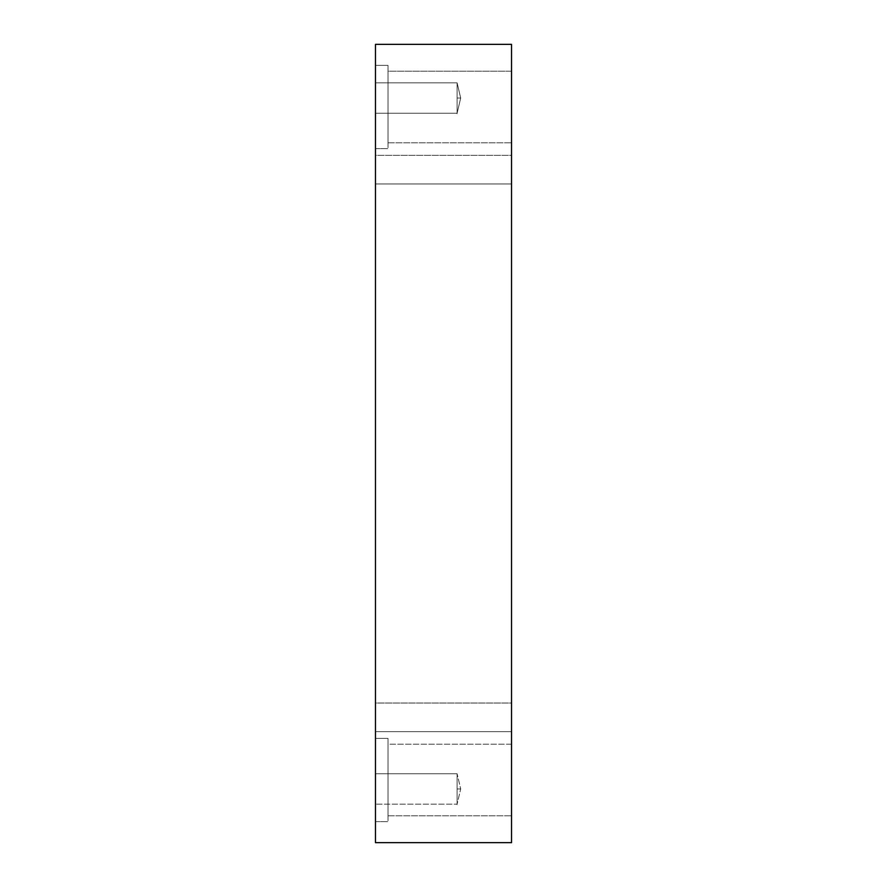 <?xml version="1.0" encoding="UTF-8"?>
<svg xmlns="http://www.w3.org/2000/svg" width="887" height="887" viewBox="0 0 887 887"><rect width="100%" height="100%" fill="white"/><g stroke="black" fill="none" stroke-linecap="round" stroke-linejoin="round"><path stroke-width="0.67" stroke-dasharray="4.43 3.33" d="M457.104 773.741L457.104 788.953C457.104 809.931 457.104 809.931 457.104 788.953L460.686 788.953L457.104 788.953L457.104 773.741L375.478 773.741L375.478 796.559C375.478 806.272 375.478 806.272 375.478 796.559L375.478 773.741L375.478 796.559C375.478 806.272 375.478 806.272 375.478 796.559L375.478 773.741L457.104 773.741L457.104 788.953C457.104 809.931 457.104 809.931 457.104 788.953L457.104 773.741L375.478 773.741L375.478 796.559C375.478 806.272 375.478 806.272 375.478 796.559L375.478 773.741L375.478 796.559C375.478 806.272 375.478 806.272 375.478 796.559L375.478 773.741L457.104 773.741L457.104 788.953L460.686 788.953L457.104 788.953L457.104 804.165L457.104 773.741L457.104 788.953C457.104 809.931 457.104 809.931 457.104 788.953L460.686 788.953L457.104 788.953L457.104 773.741L375.478 773.741L375.478 796.559C375.478 806.272 375.478 806.272 375.478 796.559L375.478 773.741L375.478 796.559C375.478 806.272 375.478 806.272 375.478 796.559L375.478 773.741L457.104 773.741L457.104 804.165L457.104 773.741L457.104 804.165L457.104 788.953L460.686 788.953L457.104 788.953L457.104 773.741L375.478 773.741L375.478 796.559C375.478 806.272 375.478 806.272 375.478 796.559L375.478 773.741L375.478 796.559C375.478 806.272 375.478 806.272 375.478 796.559L375.478 773.741L457.104 773.741L457.104 804.165L457.104 773.741L460.686 788.953L457.104 804.165L375.478 804.165L457.104 804.165L460.686 788.953L457.104 773.741L460.686 788.953L457.104 804.165L375.478 804.165L457.104 804.165L460.686 788.953L457.104 773.741M457.104 82.835L457.104 98.047C457.104 119.024 457.104 119.024 457.104 98.047L460.686 98.047L457.104 98.047L457.104 82.835L457.104 113.259L457.104 82.835L375.478 82.835L375.478 105.653C375.478 115.365 375.478 115.365 375.478 105.653L375.478 82.835L375.478 105.653C375.478 115.365 375.478 115.365 375.478 105.653L375.478 82.835L457.104 82.835L457.104 98.047C457.104 119.024 457.104 119.024 457.104 98.047L457.104 82.835L457.104 98.047L460.686 98.047L457.104 98.047L457.104 113.259L457.104 82.835L375.478 82.835L375.478 105.653C375.478 115.365 375.478 115.365 375.478 105.653L375.478 82.835L375.478 105.653C375.478 115.365 375.478 115.365 375.478 105.653L375.478 82.835L457.104 82.835L457.104 113.259L457.104 98.047L460.686 98.047L457.104 98.047L457.104 82.835L457.104 113.259L457.104 82.835L375.478 82.835L375.478 105.653C375.478 115.365 375.478 115.365 375.478 105.653L375.478 82.835L375.478 105.653C375.478 115.365 375.478 115.365 375.478 105.653L375.478 82.835L457.104 82.835L457.104 113.259L457.104 82.835L375.478 82.835L375.478 105.653C375.478 115.365 375.478 115.365 375.478 105.653L375.478 82.835L375.478 105.653C375.478 115.365 375.478 115.365 375.478 105.653L375.478 82.835L375.478 105.653C375.478 115.365 375.478 115.365 375.478 105.653L375.478 82.835L375.478 105.653C375.478 115.365 375.478 115.365 375.478 105.653L375.478 82.835L375.478 105.653C375.478 115.365 375.478 115.365 375.478 105.653L375.478 82.835L375.478 105.653C375.478 115.365 375.478 115.365 375.478 105.653L375.478 82.835L457.104 82.835L457.104 98.047C457.104 119.024 457.104 119.024 457.104 98.047L460.686 98.047L457.104 98.047L457.104 82.835L460.686 98.047L457.104 113.259L460.686 98.047L457.104 82.835L460.686 98.047L457.104 113.259L460.686 98.047L457.104 82.835M511.522 155.325L511.522 176.801C511.522 185.937 511.522 185.937 511.522 176.801L511.522 155.325L511.522 176.801C511.522 185.937 511.522 185.937 511.522 176.801L511.522 155.325L375.478 155.325L375.478 176.801C375.478 185.937 375.478 185.937 375.478 176.801L375.478 155.325L375.478 176.801C375.478 185.937 375.478 185.937 375.478 176.801L375.478 155.325L511.522 155.325L511.522 176.801C511.522 185.937 511.522 185.937 511.522 176.801L511.522 155.325L375.478 155.325L375.478 176.801C375.478 185.937 375.478 185.937 375.478 176.801L375.478 155.325L375.478 176.801C375.478 185.937 375.478 185.937 375.478 176.801L375.478 155.325L511.522 155.325L511.522 176.801C511.522 185.937 511.522 185.937 511.522 176.801L511.522 155.325L511.522 176.801C511.522 185.937 511.522 185.937 511.522 176.801L511.522 155.325M375.478 65.383L375.478 127.806C375.478 154.36 375.478 154.36 375.478 127.806L375.478 65.383L375.478 127.806C375.478 154.36 375.478 154.36 375.478 127.806L375.478 65.383L388.018 65.383L388.018 127.806C388.018 154.36 388.018 154.36 388.018 127.806L388.018 65.383L388.018 127.806C388.018 154.36 388.018 154.36 388.018 127.806L388.018 65.383L375.478 65.383L375.478 127.806C375.478 154.36 375.478 154.36 375.478 127.806L375.478 65.383L375.478 127.806C375.478 154.36 375.478 154.36 375.478 127.806L375.478 65.383L388.018 65.383L388.018 127.806C388.018 154.36 388.018 154.36 388.018 127.806L388.018 65.383L388.018 127.806C388.018 154.36 388.018 154.36 388.018 127.806L388.018 65.383L388.018 127.806C388.018 154.36 388.018 154.36 388.018 127.806L388.018 65.383L375.478 65.383L375.478 127.806C375.478 154.36 375.478 154.36 375.478 127.806L375.478 65.383L375.478 127.806C375.478 154.36 375.478 154.36 375.478 127.806L375.478 65.383M388.018 71.204L388.018 124.901C388.018 147.73 388.018 147.73 388.018 124.901L388.018 71.204L388.018 124.901C388.018 147.73 388.018 147.73 388.018 124.901L388.018 71.204L388.018 124.901C388.018 147.73 388.018 147.73 388.018 124.901L388.018 71.204L511.522 71.204L511.522 124.901C511.522 147.73 511.522 147.73 511.522 124.901L511.522 71.204L511.522 124.901C511.522 147.73 511.522 147.73 511.522 124.901L511.522 71.204L388.018 71.204L388.018 124.901C388.018 147.73 388.018 147.73 388.018 124.901L388.018 71.204L388.018 124.901C388.018 147.73 388.018 147.73 388.018 124.901L388.018 71.204L388.018 124.901C388.018 147.73 388.018 147.73 388.018 124.901L388.018 71.204L511.522 71.204L511.522 124.901C511.522 147.73 511.522 147.73 511.522 124.901L511.522 71.204L388.018 71.204M388.018 65.383L388.018 127.806C388.018 154.36 388.018 154.36 388.018 127.806L388.018 65.383M511.522 703.036L511.522 724.513C511.522 733.649 511.522 733.649 511.522 724.513L511.522 703.036L375.478 703.036L375.478 724.513C375.478 733.649 375.478 733.649 375.478 724.513L375.478 703.036L375.478 724.513C375.478 733.649 375.478 733.649 375.478 724.513L375.478 703.036L511.522 703.036L511.522 724.513C511.522 733.649 511.522 733.649 511.522 724.513L511.522 703.036L511.522 724.513C511.522 733.649 511.522 733.649 511.522 724.513L511.522 703.036L375.478 703.036L375.478 724.513C375.478 733.649 375.478 733.649 375.478 724.513L375.478 703.036L375.478 724.513C375.478 733.649 375.478 733.649 375.478 724.513L375.478 703.036L511.522 703.036L511.522 724.513C511.522 733.649 511.522 733.649 511.522 724.513L511.522 703.036L511.522 724.513C511.522 733.649 511.522 733.649 511.522 724.513L511.522 703.036M375.478 738.383L375.478 800.806C375.478 827.36 375.478 827.36 375.478 800.806L375.478 738.383L375.478 800.806C375.478 827.36 375.478 827.36 375.478 800.806L375.478 738.383L388.018 738.383L388.018 800.806C388.018 827.36 388.018 827.36 388.018 800.806L388.018 738.383L388.018 800.806C388.018 827.36 388.018 827.36 388.018 800.806L388.018 738.383L375.478 738.383L375.478 800.806C375.478 827.36 375.478 827.36 375.478 800.806L375.478 738.383L375.478 800.806C375.478 827.36 375.478 827.36 375.478 800.806L375.478 738.383L388.018 738.383L388.018 800.806C388.018 827.36 388.018 827.36 388.018 800.806L388.018 738.383L388.018 800.806C388.018 827.36 388.018 827.36 388.018 800.806L388.018 738.383L388.018 800.806C388.018 827.36 388.018 827.36 388.018 800.806L388.018 738.383L375.478 738.383L375.478 800.806C375.478 827.36 375.478 827.36 375.478 800.806L375.478 738.383L375.478 800.806C375.478 827.36 375.478 827.36 375.478 800.806L375.478 738.383M388.018 744.204L388.018 797.901C388.018 820.741 388.018 820.741 388.018 797.901L388.018 744.204L388.018 797.901C388.018 820.741 388.018 820.741 388.018 797.901L388.018 744.204L388.018 797.901C388.018 820.741 388.018 820.741 388.018 797.901L388.018 744.204L511.522 744.204L511.522 797.901C511.522 820.741 511.522 820.741 511.522 797.901L511.522 744.204L388.018 744.204L388.018 797.901C388.018 820.741 388.018 820.741 388.018 797.901L388.018 744.204L388.018 797.901C388.018 820.741 388.018 820.741 388.018 797.901L388.018 744.204L388.018 797.901C388.018 820.741 388.018 820.741 388.018 797.901L388.018 744.204L511.522 744.204L511.522 797.901C511.522 820.741 511.522 820.741 511.522 797.901L511.522 744.204L511.522 797.901C511.522 820.741 511.522 820.741 511.522 797.901L511.522 744.204L388.018 744.204M388.018 738.383L388.018 800.806C388.018 827.36 388.018 827.36 388.018 800.806L388.018 738.383M375.478 842.65L511.522 842.65L375.478 842.65L375.478 44.35L511.522 44.35L375.478 44.35L375.478 842.65M511.522 44.35L511.522 842.65L511.522 44.35M511.522 744.204L511.522 797.901C511.522 820.741 511.522 820.741 511.522 797.901L511.522 744.204L511.522 797.901C511.522 820.741 511.522 820.741 511.522 797.901L511.522 744.204M511.522 71.204L511.522 124.901C511.522 147.73 511.522 147.73 511.522 124.901L511.522 71.204L511.522 124.901C511.522 147.73 511.522 147.73 511.522 124.901L511.522 71.204M375.478 773.741L375.478 796.559C375.478 806.272 375.478 806.272 375.478 796.559L375.478 773.741L375.478 796.559C375.478 806.272 375.478 806.272 375.478 796.559L375.478 773.741L375.478 796.559C375.478 806.272 375.478 806.272 375.478 796.559L375.478 773.741L375.478 796.559C375.478 806.272 375.478 806.272 375.478 796.559L375.478 773.741M375.478 703.036L375.478 724.513C375.478 733.649 375.478 733.649 375.478 724.513L375.478 703.036L375.478 724.513C375.478 733.649 375.478 733.649 375.478 724.513L375.478 703.036M375.478 155.325L375.478 176.801C375.478 185.937 375.478 185.937 375.478 176.801L375.478 155.325L375.478 176.801C375.478 185.937 375.478 185.937 375.478 176.801L375.478 155.325M375.478 113.259L457.104 113.259L375.478 113.259M511.522 183.964L375.478 183.964L511.522 183.964M375.478 148.617L388.018 148.617L375.478 148.617M388.018 142.796L511.522 142.796L388.018 142.796M511.522 731.675L375.478 731.675L511.522 731.675M375.478 821.617L388.018 821.617L375.478 821.617M388.018 815.796L511.522 815.796L388.018 815.796"/><path stroke-width="1.33" d="M511.522 71.204L511.522 124.901C511.522 147.73 511.522 147.73 511.522 124.901L511.522 71.204M511.522 155.325L511.522 176.801C511.522 185.937 511.522 185.937 511.522 176.801L511.522 155.325M511.522 703.036L511.522 724.513C511.522 733.649 511.522 733.649 511.522 724.513L511.522 703.036M511.522 744.204L511.522 797.901C511.522 820.741 511.522 820.741 511.522 797.901L511.522 744.204M511.522 842.65L375.478 842.65L511.522 842.65L511.522 44.35L511.522 842.65M375.478 44.35L511.522 44.35L375.478 44.35L375.478 842.65L375.478 44.35"/></g></svg>
